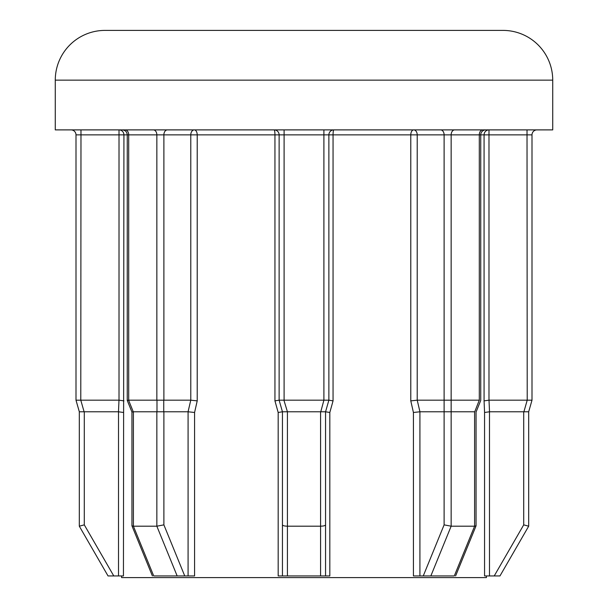 <?xml version="1.0" encoding="UTF-8"?>
<svg xmlns="http://www.w3.org/2000/svg" width="608" height="608" viewBox="0 0 608 608"><rect width="100%" height="100%" fill="white"/><g stroke="black" fill="none" stroke-linecap="round" stroke-linejoin="round"><path stroke-width="0.91" d="M528.686 411.783L528.686 526.194L523.708 524.864L523.708 411.783L489.486 411.783L484.561 412.475L484.074 400.87L484.074 134.862L480.746 134.862A4.978 4.978 0 0 1 485.724 129.892M156.849 411.783L133.403 411.783L133.403 526.194L156.849 526.194L156.849 411.783L163.886 411.783L163.886 524.864L184.741 575.943L154.25 575.943M156.986 411.791L156.986 400.186L163.75 400.186L163.75 411.791M177.156 575.943L156.849 526.194L163.886 524.864M153.71 575.943L133.403 526.194L131.944 525.806L131.944 412.049L133.403 411.783M128.706 400.178L156.849 400.178L156.849 134.862L128.706 134.862L128.706 400.178L127.254 400.444L127.254 134.862L123.926 134.862L123.439 575.943L108.034 575.943L79.314 526.194L79.314 411.783L79.314 526.194L108.034 575.943M105.017 30.4L502.983 30.4A49.742 49.742 0 0 1 552.725 80.142L55.275 80.142A49.742 49.742 0 0 1 105.017 30.4M552.725 80.142L552.725 129.892L55.275 129.892L55.275 80.142M486.4 575.943L486.4 577.6L121.6 577.6L121.6 575.943M453.75 575.943L430.844 575.943L451.151 526.194L474.597 526.194L474.597 411.783L451.151 411.783L451.151 526.194L444.114 524.864L444.114 411.783L419.915 411.783L413.417 412.475L410.788 400.87L417.217 400.178L444.114 400.178L444.114 134.862L417.217 134.862L417.217 400.178M410.788 400.87L410.788 134.862L417.217 134.862A4.978 3.519 -90 0 0 413.698 129.892A4.978 2.911 -90 0 0 410.788 134.862L333.055 134.862A4.978 0.79 -90 0 1 333.845 129.892A4.978 4.978 0 0 0 328.875 134.862L328.875 400.178L333.055 400.87L329.825 412.475L329.825 575.943L325.554 575.943L325.554 411.783L325.554 575.943L282.446 575.943L282.446 411.783L282.446 575.943L278.175 575.943L278.175 412.475L274.945 400.87L279.125 400.178L279.125 134.862L274.945 134.862A4.978 0.79 90 0 0 274.155 129.892A4.978 4.978 0 0 1 279.125 134.862L284.103 134.862L284.103 400.178L323.897 400.178L323.897 134.862L284.103 134.862L284.103 129.892M190.783 400.178L190.783 134.862L163.886 134.862L163.886 400.178L190.783 400.178L197.212 400.87L194.583 412.475L194.583 575.943L184.741 575.943M279.125 400.178L283.913 400.186L287.417 411.783L287.417 526.194L320.583 526.194C323.585 526.11 325.242 525.669 325.554 524.864M328.875 400.178L325.554 411.791L320.773 411.791L323.897 400.178M320.583 575.943L320.583 411.783L287.417 411.783M287.227 411.791L282.446 411.791L279.133 400.186M324.087 400.186L328.867 400.186M287.417 575.943L287.417 526.194C284.415 526.11 282.758 525.669 282.446 524.864M282.446 411.783L278.175 412.475M325.554 411.783L329.825 412.475M451.151 400.178L479.294 400.178L479.294 134.862L451.151 134.862L451.151 411.783M536.978 129.892A4.978 4.978 0 0 0 532 134.862L532 400.186L528.679 411.791L523.898 411.791L527.212 400.186L527.022 134.862L488.984 134.862L488.984 400.178L527.022 400.178M80.978 400.178L119.016 400.178L119.016 134.862L80.978 134.862L80.788 400.186L84.102 411.791L79.321 411.791L76 400.186L76 134.862L76 400.186L79.314 411.783M430.844 575.943L413.417 575.943L413.417 412.475M499.966 575.943L528.686 526.194L499.966 575.943L484.561 575.943L484.561 412.475M118.514 575.943L118.514 411.783L84.292 411.783L84.292 524.864L113.78 575.943M188.085 575.943L188.085 411.783L163.886 411.783M444.114 411.783L444.114 400.178M474.597 411.783L474.734 411.791C476.459 412.133 476.459 412.133 474.734 411.791L479.294 400.178M532 400.186L527.212 400.186L532 400.186M76 400.186L80.788 400.186L76 400.186M479.423 400.186C481.156 400.52 481.156 400.52 479.423 400.186C481.156 400.52 481.156 400.52 479.423 400.186M444.25 400.186L451.014 400.186M484.074 400.87L488.984 400.178M119.016 400.178L123.926 400.87M451.014 411.791L444.25 411.791M454.29 575.943L474.597 526.194L476.056 525.806L476.056 412.049L480.746 400.444L480.746 134.862L479.294 134.862A4.978 3.519 -90 0 1 482.805 129.892M118.514 411.783L123.439 412.475M79.314 526.194L84.292 524.864M152.395 575.943L131.944 525.806M188.085 411.783L194.583 412.475M274.945 400.87L274.945 134.862L197.212 134.862A4.978 2.911 90 0 0 194.302 129.892A4.978 3.519 90 0 0 190.783 134.862L197.212 134.862L197.212 400.87M80.978 129.892L80.978 134.862L76 134.862A4.978 4.978 0 0 0 71.022 129.892M323.897 129.892L323.897 134.862L333.055 134.862L333.055 400.87M419.915 411.783L419.915 575.943M423.259 575.943L444.114 524.864M489.486 411.783L489.486 575.943M494.22 575.943L523.708 524.864M417.232 400.178L419.938 411.783M489.014 400.178L489.516 411.783M118.484 411.783L118.986 400.178M188.062 411.783L190.768 400.178M128.577 400.186L133.266 411.791M454.67 129.892A4.978 3.519 -90 0 0 451.151 134.862L444.114 134.862A4.978 3.519 -90 0 0 440.595 129.892M532 134.862L527.022 134.862L527.022 129.892M488.984 134.862L484.074 134.862A4.978 4.91 -90 0 1 488.984 129.892L488.984 134.862M123.926 134.862L119.016 134.862L119.016 129.892A4.978 4.91 90 0 1 123.926 134.862M167.405 129.892A4.978 3.519 90 0 0 163.886 134.862L156.849 134.862A4.978 3.519 90 0 0 153.33 129.892M125.195 129.892A4.978 3.519 90 0 1 128.706 134.862L127.254 134.862C126.988 131.875 125.324 130.211 122.276 129.892M274.155 129.892A4.978 4.978 0 0 1 279.125 134.862M455.605 575.943L476.041 525.874M127.254 400.444L131.944 412.049"/></g></svg>
